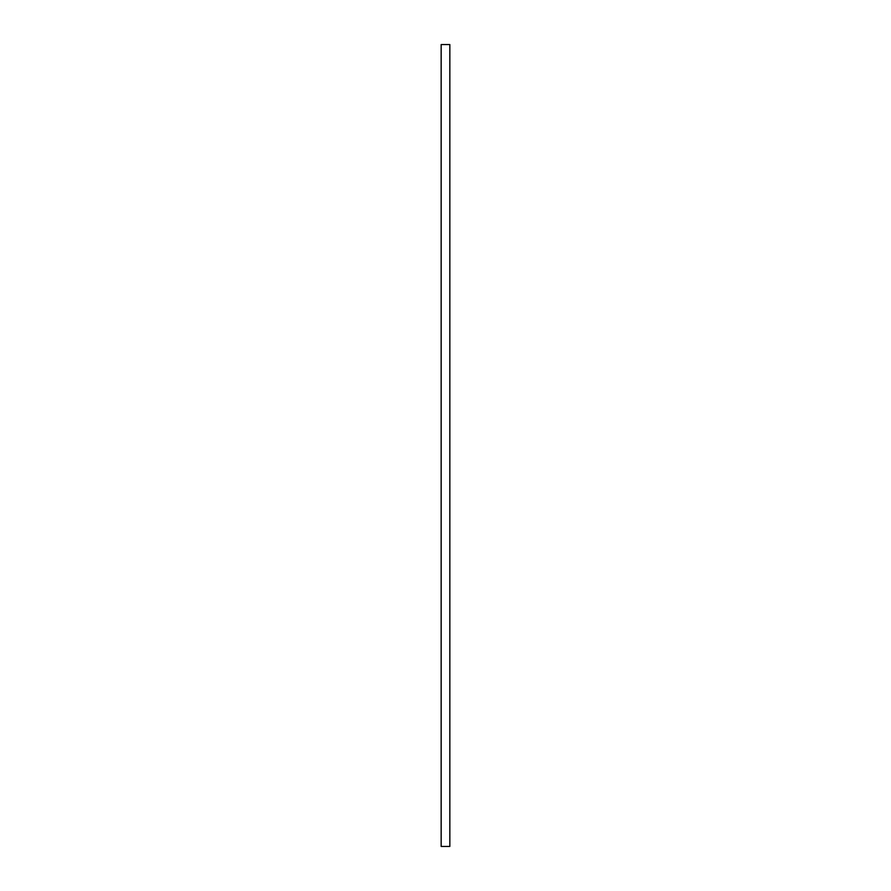 <?xml version="1.0" encoding="UTF-8"?>
<svg xmlns="http://www.w3.org/2000/svg" width="891" height="891" viewBox="0 0 891 891"><rect width="100%" height="100%" fill="white"/><g stroke="black" fill="none" stroke-linecap="round" stroke-linejoin="round"><path stroke-width="1.34" d="M441.156 44.55L441.156 846.45L449.844 846.45L449.844 44.55L441.156 44.55"/></g></svg>
